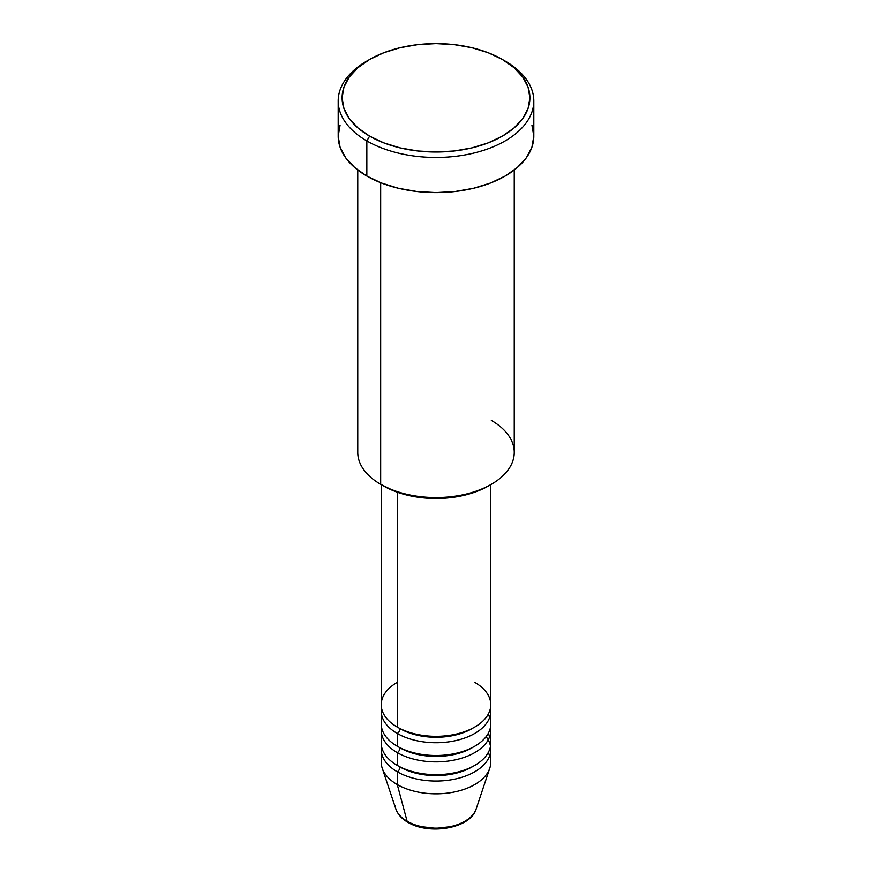 <?xml version="1.0" encoding="UTF-8"?>
<svg xmlns="http://www.w3.org/2000/svg" width="872" height="872" viewBox="0 0 872 872"><rect width="100%" height="100%" fill="white"/><g stroke="black" fill="none" stroke-linecap="round" stroke-linejoin="round"><path stroke-width="1.31" d="M475 811.625A40.875 23.599 180 0 1 407.104 821.239A3.913 2.256 120 0 0 407.824 822.263A3.913 2.256 -60 0 1 407.104 821.239A40.875 23.599 0 0 0 447.979 827.114A40.875 23.599 0 0 0 476.134 809.031C470.608 828.553 429.002 835.354 407.813 822.263C401.763 818.786 397.785 814.372 395.866 809.031A40.875 23.599 0 0 0 407.104 821.239L397.272 784.571L407.104 821.239A40.875 23.599 180 0 1 395.18 805.695M397.272 682.351A54.773 31.621 0 0 0 397.272 727.074A54.773 31.621 0 0 0 456.961 733.919A54.773 31.621 0 0 0 490.773 704.707L490.773 484.625M381.228 711.094L381.228 723.88A54.773 31.621 0 0 0 397.272 746.236L397.272 733.461A3.913 2.256 120 0 0 400.041 728.665A3.913 2.256 -60 0 1 397.272 733.461L397.272 746.236A54.773 31.621 0 0 0 456.961 753.092A54.773 31.621 0 0 0 490.773 723.88L490.773 711.094A54.773 31.621 180 0 1 456.961 740.317A54.773 31.621 180 0 1 397.272 733.461A54.773 31.621 180 0 1 381.228 711.094A54.773 31.621 180 0 1 381.511 707.901M381.228 730.267L381.228 743.042A54.773 31.621 0 0 0 397.272 765.398L397.272 752.623A3.913 2.256 120 0 0 400.041 747.827A3.913 2.256 -60 0 1 397.272 752.623L397.272 765.398A54.773 31.621 0 0 0 456.961 772.254A54.773 31.621 0 0 0 490.773 743.042L490.773 730.267A54.773 31.621 180 0 1 456.961 759.479A54.773 31.621 180 0 1 397.272 752.623A54.773 31.621 180 0 1 381.228 730.267A54.773 31.621 180 0 1 381.511 727.074M476.134 809.031L489.781 768.199A54.773 31.621 180 0 1 452.045 792.441A54.773 31.621 180 0 1 397.272 784.571L397.272 771.785A3.913 2.256 120 0 0 400.041 767A3.913 2.256 -60 0 1 397.272 771.785L397.272 784.571A54.773 31.621 0 0 0 456.961 791.416A54.773 31.621 0 0 0 490.773 762.204L490.773 749.429A54.773 31.621 180 0 1 456.961 778.642A54.773 31.621 180 0 1 397.272 771.785A54.773 31.621 180 0 1 381.228 749.429A54.773 31.621 180 0 1 381.511 746.236M491.328 420.424A78.24 45.17 180 0 1 491.328 484.309A78.24 45.17 180 0 1 380.672 484.309L383.44 485.9A74.327 42.913 0 0 0 488.56 485.9L477.3 491.241L464.449 495.209L450.497 497.65L436 498.479L421.503 497.65L407.551 495.209L394.7 491.241L380.672 484.309A78.24 45.17 0 0 0 465.942 494.097A78.24 45.17 0 0 0 514.24 452.372L514.24 170.018M369.608 59.481L366.84 61.073A97.806 56.462 0 0 0 366.84 140.926L369.608 136.141A93.893 54.206 180 0 1 369.608 59.481A93.893 54.206 180 0 1 502.392 59.481L488.167 52.734L471.926 47.731L454.312 44.646L436 43.6L417.688 44.646L400.074 47.731L383.833 52.734L369.608 59.481L357.934 67.689L349.258 77.063L343.917 87.233L342.107 97.806L343.917 108.379L349.258 118.548L357.934 127.922L369.608 136.141L383.833 142.877L400.074 147.891L417.688 150.976L436 152.011L454.312 150.976L471.926 147.891L488.167 142.877L502.392 136.141L514.066 127.922L522.742 118.548L528.083 108.379L529.893 97.806L528.083 87.233L522.742 77.063L514.066 67.689L502.392 59.481A93.893 54.206 180 0 1 502.392 136.141A93.893 54.206 180 0 1 369.608 136.141L366.84 140.926A97.806 56.462 0 0 0 505.161 140.926A97.806 56.462 0 0 0 505.161 61.073L505.161 61.073A97.806 56.462 180 0 1 533.806 100.999A97.806 56.462 180 0 1 473.431 153.167A97.806 56.462 180 0 1 366.84 140.926L366.84 176.068A97.806 56.462 0 0 0 473.431 188.308A97.806 56.462 0 0 0 533.806 136.141L531.92 147.15L526.361 157.745L517.325 167.511L505.161 176.068L490.337 183.087L473.431 188.308L455.075 191.524L436 192.603L416.925 191.524L398.569 188.308L381.663 183.087L366.84 176.068L366.84 140.926A97.806 56.462 180 0 1 338.194 100.999A97.806 56.462 180 0 1 368.246 60.277M397.272 733.461A54.773 31.621 180 0 0 459.49 739.663A54.773 31.621 180 0 0 490.489 707.901A54.773 31.621 180 0 1 490.773 711.094M489.639 717.493A54.773 31.621 0 0 0 488.189 714.288M397.272 492.19L397.272 727.074L397.272 492.19M380.672 182.706L380.672 484.309L380.672 182.706M488.189 752.623A54.773 31.621 180 0 1 489.639 755.817A54.773 31.621 0 0 0 488.189 752.623M490.489 746.236A54.773 31.621 180 0 1 490.773 749.429M397.272 752.623A54.773 31.621 180 0 0 459.49 758.825A54.773 31.621 180 0 0 490.489 727.074A54.773 31.621 180 0 1 490.773 730.267M489.639 736.655A54.773 31.621 0 0 0 488.189 733.461M381.228 749.429L381.228 762.204A54.773 31.621 0 0 0 397.272 784.571A54.773 31.621 180 0 1 382.219 768.199L395.866 809.031M421.808 826.711L436 828.346L450.192 826.711M338.194 100.999L338.194 136.141A97.806 56.462 0 0 0 366.84 176.068L354.675 167.511L345.639 157.745L340.08 147.15L338.194 136.141L340.08 125.121M531.92 125.121L533.806 136.141L533.806 100.999M357.76 170.018L357.76 452.372A78.24 45.17 0 0 0 380.672 484.309L380.672 484.309M381.228 484.625L381.228 704.707A54.773 31.621 0 0 0 397.272 727.074A54.773 31.621 0 0 0 474.728 727.074A54.773 31.621 0 0 0 474.728 682.351M486.096 736.655A54.773 31.621 180 0 1 466.956 775.513A54.773 31.621 180 0 1 397.272 771.785M473.289 766.194A50.859 29.365 180 0 1 400.041 767A50.859 29.365 0 0 0 467.534 769.268M397.272 765.398A54.773 31.621 0 0 0 459.991 771.469A54.773 31.621 0 0 0 490.369 739.216M473.289 747.032A50.859 29.365 180 0 1 400.041 747.827A50.859 29.365 0 0 0 467.534 750.105M397.272 746.236A54.773 31.621 0 0 0 459.991 752.307A54.773 31.621 0 0 0 490.369 720.043M473.289 727.869A50.859 29.365 180 0 1 400.041 728.665A50.859 29.365 0 0 0 467.534 730.943M491.328 484.309L488.56 485.9"/></g></svg>
